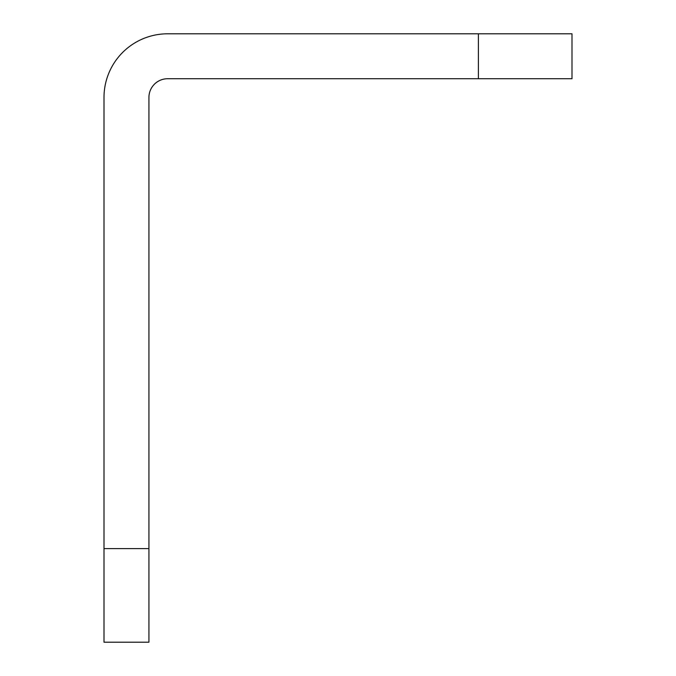 <?xml version="1.0" encoding="UTF-8"?>
<svg xmlns="http://www.w3.org/2000/svg" width="676" height="676" viewBox="0 0 676 676"><rect width="100%" height="100%" fill="white"/><g stroke="black" fill="none" stroke-linecap="round" stroke-linejoin="round"><path stroke-width="1.01" d="M478.397 78.729L167.648 78.729A18.717 18.717 0 0 0 148.931 97.445L148.931 642.2L104.003 642.2L104.003 97.445A63.645 63.645 0 0 1 167.648 33.8L571.997 33.8L571.997 78.729L478.397 78.729L478.397 33.8M104.003 548.599L148.931 548.599"/></g></svg>

